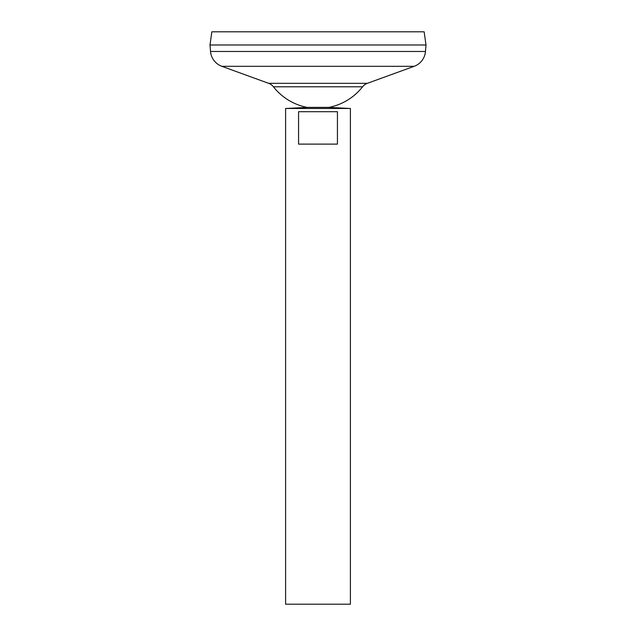 <?xml version="1.0" encoding="UTF-8"?>
<svg xmlns="http://www.w3.org/2000/svg" width="636" height="636" viewBox="0 0 636 636"><rect width="100%" height="100%" fill="white"/><g stroke="black" fill="none" stroke-linecap="round" stroke-linejoin="round"><path stroke-width="0.95" d="M307.204 107.397L328.796 107.397L350.396 108.478L285.604 108.478L307.204 107.397A56.707 56.707 0 0 1 273.432 86.798L362.568 86.798A10.796 10.796 0 0 1 367.362 83.324L414.155 66.311A17.283 17.283 0 0 0 425.468 51.476L426.001 44.997L209.999 44.997L210.532 51.476L425.468 51.476M337.438 111.721L337.438 144.118L298.562 144.118L298.562 111.721L337.438 111.721M285.604 108.478L285.604 604.2L350.396 604.2L350.396 108.478M211.852 31.8L424.148 31.8L426.001 44.973L209.999 44.973L211.852 31.8M273.432 86.798A10.796 10.796 0 0 0 268.638 83.324L221.845 66.311A17.283 17.283 0 0 1 210.532 51.476M221.845 66.311L414.155 66.311M268.638 83.324L367.362 83.324M328.796 107.397A56.707 56.707 0 0 0 362.568 86.798"/></g></svg>
